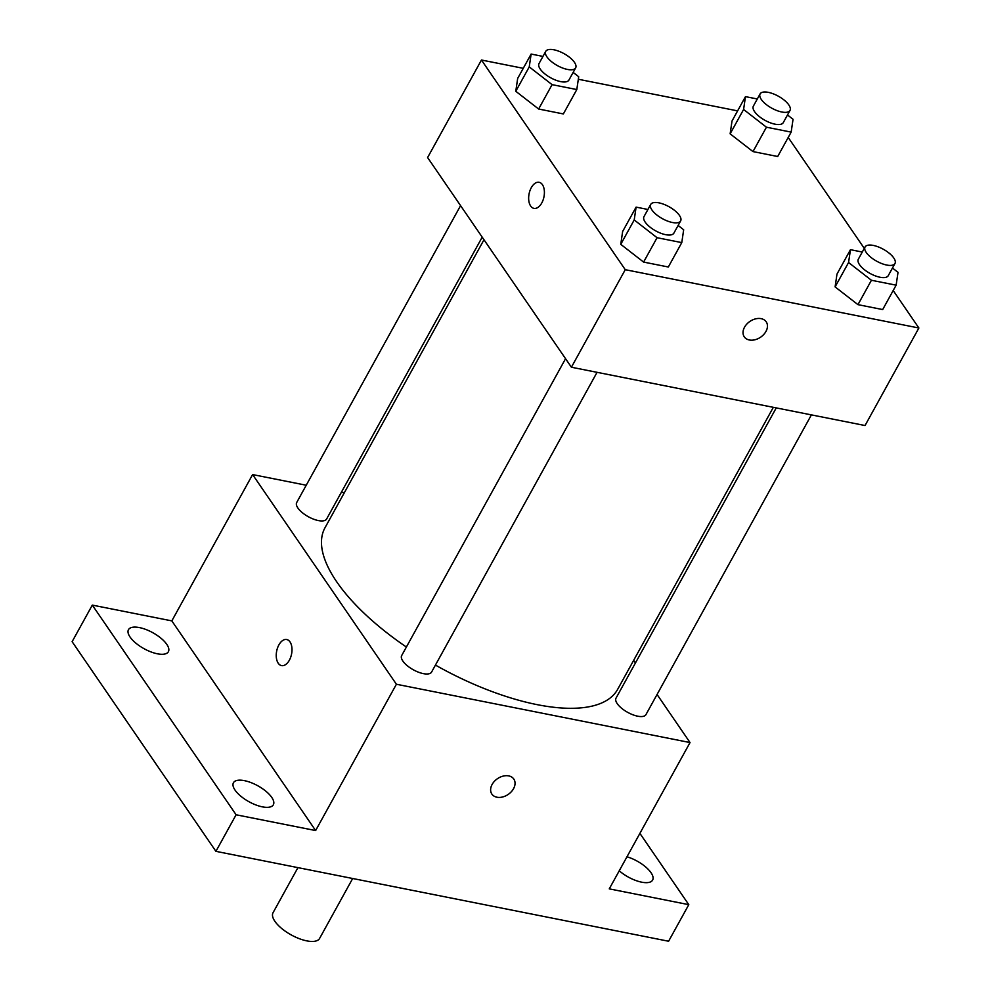 <?xml version="1.0" encoding="UTF-8"?>
<svg xmlns="http://www.w3.org/2000/svg" width="991" height="991" viewBox="0 0 991 991"><rect width="100%" height="100%" fill="white"/><g stroke="black" fill="none" stroke-linecap="round" stroke-linejoin="round"><path stroke-width="1.49" d="M297.932 867.633L273.033 912.736A26.596 10.628 28.9 0 0 274.903 921.333A26.596 10.628 28.9 0 0 299.146 938.613A26.596 10.628 28.9 0 0 319.598 938.427L352.672 878.509M639.901 833.381L688.795 904.659L668.603 941.239L215.914 851.343L72.12 641.685L92.312 605.105L171.827 620.886L315.634 830.557L236.106 814.775L215.914 851.343M688.795 904.659L609.267 888.865L690.033 742.556L396.4 684.248L315.634 830.557M492.131 784.438A13.292 9.526 -34.4 0 1 503.118 776.114A13.292 9.526 -34.4 0 1 513.796 779.037A13.292 9.526 -34.4 0 1 508.222 794.423A13.292 9.526 -34.4 0 1 491.87 794.076A13.292 9.526 -34.4 0 1 492.131 784.438M262.392 806.86A22.793 9.117 -151.1 0 1 240.763 796.157A22.793 9.117 -151.1 0 1 233.442 782.741A22.793 9.117 -151.1 0 1 244.405 780.648A22.793 9.117 -151.1 0 1 266.034 791.351A22.793 9.117 -151.1 0 1 273.355 804.766A22.793 9.117 -151.1 0 1 262.392 806.86M157.408 653.8A22.793 9.117 -151.1 0 1 135.792 643.097A22.793 9.117 -151.1 0 1 128.471 629.681A22.793 9.117 -151.1 0 1 139.434 627.588A22.793 9.117 -151.1 0 1 161.05 638.291A22.793 9.117 -151.1 0 1 168.383 651.706A22.793 9.117 -151.1 0 1 157.408 653.8M236.106 814.775L92.312 605.105M396.4 684.248L252.606 474.578L171.827 620.886M252.606 474.578L306.244 485.231M341.4 492.205L344.311 492.787M626.981 856.781A22.793 9.117 -151.1 0 1 652.623 880.082A22.793 9.117 -151.1 0 1 641.66 882.176A22.793 9.117 -151.1 0 1 619.251 870.792M483.98 239.76L324.986 527.782A167.145 66.843 28.9 0 0 336.742 581.841A167.145 66.843 28.9 0 0 406.384 647.036M435.445 665.085A167.145 66.843 28.9 0 0 617.653 689.34L773.327 407.326M633.658 660.353L635.442 662.954M657.058 694.48L690.033 742.556M565.551 358.692L401.677 655.559A17.082 6.826 28.9 0 0 402.879 661.084A17.082 6.826 28.9 0 0 418.45 672.183A17.082 6.826 28.9 0 0 431.58 672.071L597.053 372.319M776.238 407.908L616.03 698.122A17.082 6.826 28.9 0 0 617.232 703.647A17.082 6.826 28.9 0 0 632.803 714.746A17.082 6.826 28.9 0 0 645.934 714.635L811.406 414.882M482.196 237.159L326.609 519.011A17.082 6.826 -151.1 0 1 308.35 516.732A17.082 6.826 -151.1 0 1 296.705 502.499L460.58 205.632M290.004 641.895A13.292 7.594 101.2 0 1 290.673 657.281A13.292 7.594 101.2 0 1 281.531 665.605A13.292 7.594 101.2 0 1 276.675 651.087A13.292 7.594 101.2 0 1 286.709 639.529A13.292 7.594 101.2 0 1 290.004 641.895M281.531 665.618A13.292 7.594 101.2 0 1 276.675 651.087A13.292 7.594 101.2 0 1 286.709 639.529M513.796 779.037A13.292 9.526 -34.4 0 1 508.222 794.41A13.292 9.526 -34.4 0 1 491.87 794.076M893.188 290.524L918.88 327.996L865.044 425.535L571.411 367.227L427.604 157.557L481.453 60.017L523.248 68.317M918.88 327.996L625.259 269.688L571.411 367.227M744.538 327.191A13.292 9.526 -34.4 0 1 755.526 318.879A13.292 9.526 -34.4 0 1 766.204 321.802A13.292 9.526 -34.4 0 1 760.63 337.188A13.292 9.526 -34.4 0 1 744.278 336.841A13.292 9.526 -34.4 0 1 744.538 327.191M777.7 156.504L752.987 151.586L730.132 133.847L732.015 121.013L730.132 133.847L752.987 151.586L777.7 156.504L791.165 132.113L766.439 127.207L743.597 109.468L745.467 96.635L757.31 98.976M668.33 267L643.605 262.082L620.762 244.343L622.633 231.51L620.762 244.343L643.605 262.082L668.33 267L681.783 242.609L657.07 237.704L634.215 219.952L636.098 207.119L647.928 209.473M788.217 137.464L864.288 248.394M578.323 79.255L737.601 110.881M625.259 269.688L481.453 60.017M882.684 309.564L857.958 304.646L835.103 286.907L836.986 274.073L835.103 286.907L857.958 304.646L882.684 309.564L896.137 285.173L871.423 280.267L848.569 262.516L850.451 249.682L862.281 252.036M563.359 113.94L538.633 109.022L515.778 91.283L517.661 78.45L515.778 91.283L538.633 109.022L563.359 113.94L576.812 89.549L552.086 84.644L529.244 66.892L531.126 54.059L542.957 56.413M542.411 184.66A13.292 7.594 101.2 0 1 543.08 200.046A13.292 7.594 101.2 0 1 533.938 208.37A13.292 7.594 101.2 0 1 529.083 193.852A13.292 7.594 101.2 0 1 539.116 182.294A13.292 7.594 101.2 0 1 542.411 184.66M533.938 208.37A13.292 7.594 101.2 0 1 529.083 193.852A13.292 7.594 101.2 0 1 539.116 182.294M766.204 321.802A13.292 9.526 -34.4 0 1 760.63 337.175A13.292 9.526 -34.4 0 1 744.278 336.841M573.145 72.405L578.694 76.716L576.812 89.549M545.744 51.359L539.017 63.548A17.082 6.826 28.9 0 0 540.219 69.073A17.082 6.826 28.9 0 0 555.79 80.172A17.082 6.826 28.9 0 0 568.921 80.06L575.647 67.871A17.082 6.826 28.9 0 0 564.003 53.638A17.082 6.826 28.9 0 0 545.744 51.359A17.082 6.826 28.9 0 0 546.945 56.883A17.082 6.826 28.9 0 0 562.516 67.983A17.082 6.826 28.9 0 0 575.647 67.871M552.086 84.644L538.633 109.022M529.244 66.892L515.778 91.283M531.126 54.059L517.661 78.45M787.498 114.968L793.048 119.279L791.165 132.113M760.097 93.922L753.371 106.124A17.082 6.826 28.9 0 0 754.572 111.636A17.082 6.826 28.9 0 0 770.143 122.735A17.082 6.826 28.9 0 0 783.274 122.624L790 110.435A17.082 6.826 28.9 0 0 778.356 96.201A17.082 6.826 28.9 0 0 760.097 93.922A17.082 6.826 28.9 0 0 761.299 99.447A17.082 6.826 28.9 0 0 776.87 110.546A17.082 6.826 28.9 0 0 790 110.435M766.439 127.207L752.987 151.586M743.597 109.468L730.132 133.847M745.467 96.635L732.015 121.013M678.117 225.465L683.666 229.776L681.783 242.609M650.715 204.419L643.989 216.608A17.082 6.826 28.9 0 0 645.191 222.133A17.082 6.826 28.9 0 0 660.762 233.232A17.082 6.826 28.9 0 0 673.892 233.12L680.631 220.931A17.082 6.826 28.9 0 0 668.975 206.698A17.082 6.826 28.9 0 0 650.715 204.419A17.082 6.826 28.9 0 0 651.917 209.943A17.082 6.826 28.9 0 0 667.488 221.043A17.082 6.826 28.9 0 0 680.631 220.931M657.07 237.704L643.605 262.082M634.215 219.952L620.762 244.343M636.098 207.119L622.633 231.51M892.47 268.028L898.019 272.339L896.137 285.173M865.069 246.982L858.342 259.171A17.082 6.826 28.9 0 0 859.544 264.696A17.082 6.826 28.9 0 0 875.115 275.795A17.082 6.826 28.9 0 0 888.246 275.684L894.972 263.495A17.082 6.826 28.9 0 0 883.328 249.261A17.082 6.826 28.9 0 0 865.069 246.982A17.082 6.826 28.9 0 0 866.27 252.507A17.082 6.826 28.9 0 0 881.841 263.606A17.082 6.826 28.9 0 0 894.972 263.495M871.423 280.267L857.958 304.646M848.569 262.516L835.103 286.907M850.451 249.682L836.986 274.073"/></g></svg>

